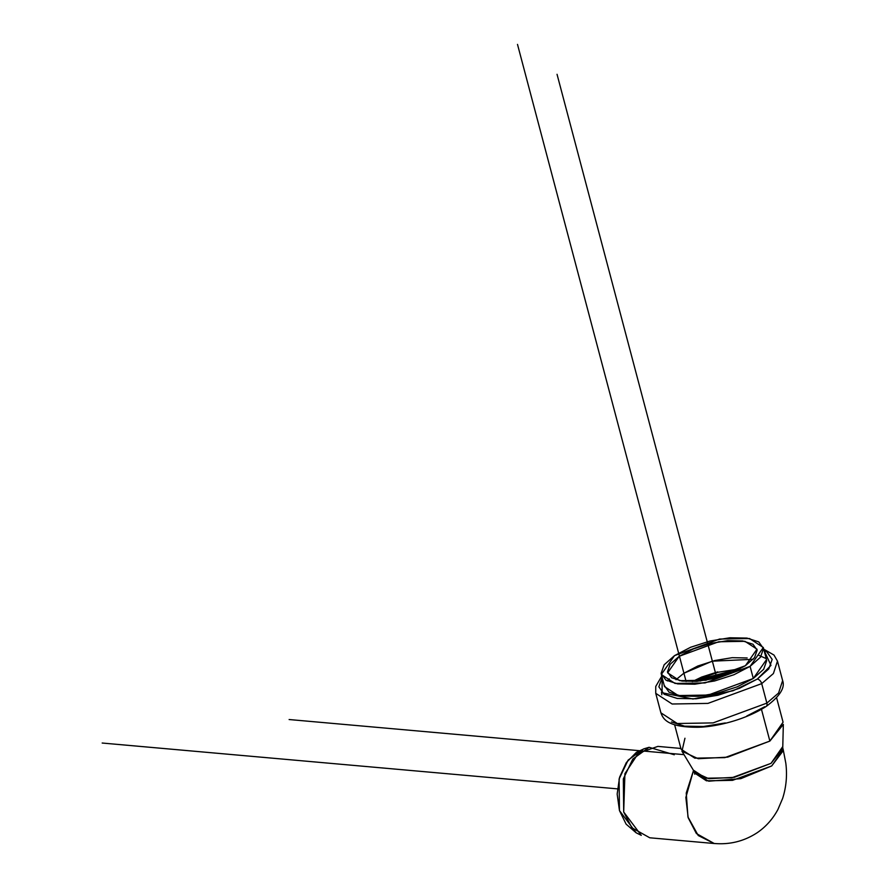 <?xml version="1.0" encoding="UTF-8"?>
<svg xmlns="http://www.w3.org/2000/svg" width="888" height="888" viewBox="0 0 888 888"><rect width="100%" height="100%" fill="white"/><g stroke="black" fill="none" stroke-linecap="round" stroke-linejoin="round"><path stroke-width="1.33" d="M644.2 748.739L636.43 752.303L626.34 762.559L619.58 777.233L617.16 794.094L619.458 810.566L626.118 824.164L636.141 832.789M664.146 664.79L674.525 655.622L690.642 647.263L710.067 641.003L729.836 637.773L746.93 638.084L758.752 641.891L763.514 648.595L760.472 657.198L750.094 666.366L733.976 674.725L714.551 680.985L694.782 684.215L677.688 683.893L665.867 680.097L661.105 673.393L664.146 664.79M693.328 648.962L679.209 656.288L670.118 664.324L667.454 671.85L671.617 677.733L681.984 681.063L696.958 681.329L714.274 678.51L731.29 673.026L745.409 665.7L754.5 657.664L757.164 650.138L753.002 644.255L742.634 640.925L727.661 640.648L710.345 643.478L693.328 648.962M680.885 748.451L657.875 746.397L638.383 753.224L624.908 773.681L623.698 812.009L631.923 827.805L649.75 837.784L714.218 843.511L696.392 833.543L688.178 817.737L685.847 797.468L693.506 770.418M715.85 843.6L714.218 843.511M693.528 770.44L686.246 793.017L687.956 816.982L698.234 835.519L714.13 843.467C729.892 844.843 744.344 841.202 757.475 832.533C766.111 826.528 772.926 818.836 777.932 809.468L782.617 798.467C786.257 787.068 787.323 775.324 785.825 763.247L783.194 749.583L783.371 750.493L771.705 765.944L740.803 778.665L708.746 781.196L694.505 772.982L706.437 780.807L732.533 780.352L771.705 765.944L783.194 749.539L782.506 746.952L771.017 763.358L782.728 748.85L783.327 724.397L769.874 741.08L783.072 722.21L776.612 697.779M674.625 724.775L681.085 749.195L694.805 758.152L724.819 757.642L769.874 741.08L761.471 709.346L769.874 741.08L727.661 757.142L698.212 758.707L681.951 751.226L684.948 738.239M681.951 751.226L694.571 772.183L708.713 778.687L734.321 777.322L771.017 763.358L731.856 777.766L705.749 778.21L693.817 770.418L694.738 774.17M746.819 716.005L764.657 706.759M671.461 721.955L684.537 726.162L703.463 726.506L725.33 722.943M662.226 677.311L658.863 686.824L664.124 694.25L677.211 698.445L696.125 698.801L717.992 695.226L739.482 688.3L757.331 679.054L768.808 668.897L772.172 659.384L766.91 651.97L764.091 650.471L770.973 665.39L757.331 679.054L733.111 690.731L692.995 699L662.115 692.74L662.104 677.466M766.71 660.705L763.669 669.308L753.302 678.476L737.173 686.835L717.759 693.095L697.99 696.325L680.896 696.014L669.075 692.207L664.313 685.503M761.704 683.627L707.936 703.396L672.116 704.006L655.744 693.317L672.116 704.006L707.936 703.396L761.704 683.627L766.866 703.118L778.565 693.04L782.628 680.608L778.565 693.04L766.866 703.118L761.704 683.627L773.404 673.537L777.466 661.105L773.404 673.537L761.704 683.627A4.584 2.831 -123.5 0 0 757.331 679.054A4.584 2.831 56.5 0 1 761.704 683.627M763.736 649.15L773.981 655.055L777.466 661.105L782.628 680.608C785.292 687.723 779.786 696.347 766.111 706.482A4.584 2.831 -123.5 0 0 766.866 703.118A4.584 2.831 56.5 0 1 766.133 706.46C744.932 720.135 715.462 726.983 698.079 727.25C666.577 727.472 662.936 718.325 660.905 712.82L677.278 723.509L713.097 722.899L766.866 703.118L713.097 722.899L677.278 723.509L660.905 712.82L655.744 693.317L655.744 686.446L661.749 676.134M661.316 674.492L664.524 686.602L678.243 695.559L708.258 695.049L753.302 678.476L750.094 666.366L705.05 682.939L675.035 683.449L661.316 674.492L674.525 655.622L719.569 639.049L749.583 638.539L763.303 647.496L750.094 666.366L753.302 678.476L766.51 659.606L763.303 647.496M745.409 665.7L705.949 680.219L679.653 680.663L667.632 672.815L679.209 656.288L718.67 641.769L744.965 641.325L756.987 649.172L745.409 665.7M753.135 659.307L712.176 661.194L683.716 673.326L675.99 679.72M732.811 672.383L719.202 674.98L700.133 681.029L732.8 672.383M683.716 673.326L697.835 666L714.851 660.517L732.167 657.686L747.152 657.964M667.321 680.93L669.23 678.854M758.585 655.211L766.166 658.585M649.106 747.296L643.667 748.895L628.127 760.106L619.091 778.976L619.458 810.566L636.197 832.822L641.269 835.353L623.698 812.009L623.332 778.865L632.8 759.062L649.106 747.296L674.258 754.767M693.184 681.063L718.27 672.227L738.927 668.975L693.117 681.096M739.926 668.964L692.252 681.584L701.664 677.056L717.715 671.883M102.175 743.034L617.393 788.855M716.783 677.877L557.042 74.303M289.122 719.535L684.015 754.656M686.113 681.473L517.504 44.4M661.482 692.14L661.826 694.782"/></g></svg>
